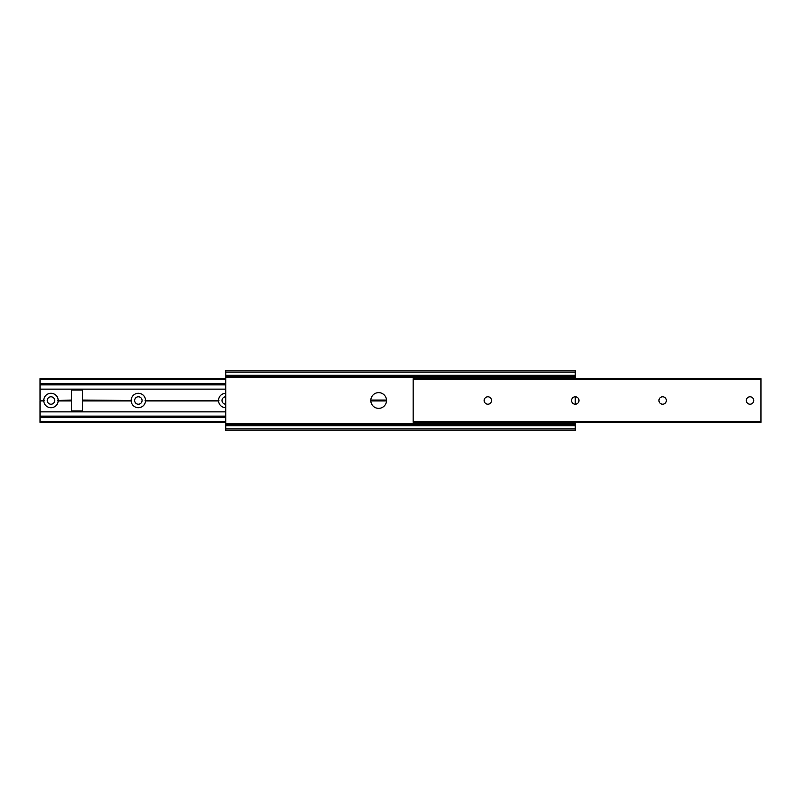 <?xml version="1.0" encoding="UTF-8"?>
<svg xmlns="http://www.w3.org/2000/svg" width="801" height="801" viewBox="0 0 801 801"><rect width="100%" height="100%" fill="white"/><g stroke="black" fill="none" stroke-linecap="round" stroke-linejoin="round"><path stroke-width="1.2" d="M575.268 372.105L225.732 372.105L225.732 370.793L575.268 370.793L575.268 378.653M575.268 396.785A3.715 3.715 0 0 0 572.044 402.352A3.715 3.715 0 0 0 578.482 402.352A3.715 3.715 0 0 0 575.268 396.785L575.268 404.215M575.268 422.347L575.268 430.207L225.732 430.207L225.732 372.105M370.793 400.5A7.86 7.86 0 0 0 382.588 407.308A7.86 7.86 0 0 0 382.588 393.691A7.86 7.86 0 0 0 370.793 400.5L386.523 400.5M413.166 379.093L760.95 378.653L760.95 422.347L413.166 422.347L413.166 379.093L760.95 379.093M487.879 396.785A3.715 3.715 0 0 0 484.665 402.352A3.715 3.715 0 0 0 491.093 402.352A3.715 3.715 0 0 0 487.879 396.785M662.647 396.785A3.715 3.715 0 0 0 659.433 402.352A3.715 3.715 0 0 0 665.861 402.352A3.715 3.715 0 0 0 662.647 396.785M750.026 396.785A3.715 3.715 0 0 0 746.812 402.352A3.715 3.715 0 0 0 753.24 402.352A3.715 3.715 0 0 0 750.026 396.785M386.503 400.941L370.803 400.941M225.732 407.709A7.209 7.209 0 0 1 218.543 400.941L145.552 400.941A7.209 7.209 0 0 1 138.353 407.709A7.209 7.209 0 0 1 131.164 400.941L82.563 400.941M218.963 400.5L145.131 400.5M218.543 400.941L145.552 400.941M131.164 400.941L82.563 400.5M71.459 400.5L58.173 400.941A7.209 7.209 0 0 1 50.974 407.709A7.209 7.209 0 0 1 43.775 400.941L40.05 400.941L40.05 422.347L225.732 422.347M131.584 400.5L82.563 400.059M71.459 400.059L57.742 400.5M43.775 400.941L40.05 400.941M44.205 400.5L40.05 400.5M71.459 400.941L58.173 400.941M40.05 378.953L40.05 400.059M386.503 400.059L370.803 400.059M43.775 400.059A7.209 7.209 0 0 1 50.974 393.291A7.209 7.209 0 0 1 58.173 400.059M131.164 400.059A7.209 7.209 0 0 1 138.353 393.291A7.209 7.209 0 0 1 145.552 400.059M218.543 400.059A7.209 7.209 0 0 1 225.732 393.291M54.678 400.72A3.715 3.715 0 0 1 50.823 404.215A3.715 3.715 0 0 1 47.259 400.43A3.715 3.715 0 0 1 50.974 396.785A3.715 3.715 0 0 1 54.678 400.72M134.648 400.72A3.715 3.715 0 0 1 138.353 396.785A3.715 3.715 0 0 1 142.067 400.43A3.715 3.715 0 0 1 138.503 404.215A3.715 3.715 0 0 1 134.648 400.72M225.732 404.215A3.715 3.715 0 0 1 222.027 400.5A3.715 3.715 0 0 1 225.732 396.785M82.563 410.983L82.563 390.017L71.459 390.017L71.459 410.983L82.563 410.983M575.268 377.431L225.732 377.431M575.268 423.569L225.732 423.569M575.268 375.299L225.732 375.299M575.268 425.701L225.732 425.701M575.268 428.895L225.732 428.895M413.166 421.907L760.95 421.907M225.732 379.354L40.05 379.354M225.732 383.509L40.05 383.509M225.732 384.36L40.05 384.36M225.732 384.88L40.05 384.88M225.732 389.136L40.05 389.136M225.732 411.864L40.05 411.864M225.732 416.12L40.05 416.12M225.732 416.64L40.05 416.64M225.732 417.491L40.05 417.491M225.732 421.646L40.05 421.646M575.268 376.56L225.732 376.56M575.268 424.44L225.732 424.44M413.166 378.653L760.95 378.653M413.166 422.347L760.95 422.347M225.732 378.653L40.05 378.653"/></g></svg>
